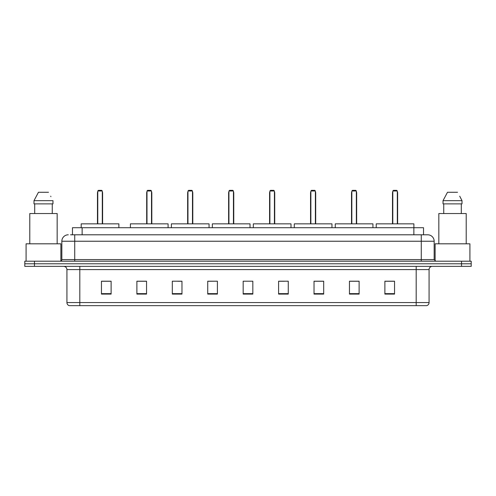 <?xml version="1.0" encoding="UTF-8"?>
<svg xmlns="http://www.w3.org/2000/svg" width="496" height="496" viewBox="0 0 496 496"><rect width="100%" height="100%" fill="white"/><g stroke="black" fill="none" stroke-linecap="round" stroke-linejoin="round"><path stroke-width="0.74" d="M70.537 234.794L74.722 234.794L70.537 234.794L72.472 234.794L72.472 227.707L423.528 227.707L423.528 234.794M68.281 234.794A6.442 6.442 0 0 0 61.839 241.236L61.839 259.594A1.612 1.612 0 0 1 60.227 261.206M434.161 241.236L74.722 241.236L74.722 234.794L427.719 234.794A6.442 6.442 0 0 1 434.161 241.236L434.161 259.594L435.773 261.206M34.46 261.206L24.8 261.206L24.8 263.779L34.46 263.779L24.8 263.779L24.8 266.358L34.46 266.358L34.46 263.779L461.54 263.779L34.46 263.779L34.46 261.206L461.54 261.206L461.54 263.779L471.2 263.779L461.54 263.779L461.54 266.358L34.46 266.358M471.2 261.206L471.2 263.779L471.2 261.206L461.54 261.206M427.62 234.794L425.463 234.794M426.591 305.654L69.409 305.654M69.248 305.654A3.218 3.218 0 0 1 66.929 302.56L79.813 302.56L79.813 305.654L416.187 305.654L416.187 302.56L429.071 302.56L429.071 269.582A3.218 3.218 0 0 1 432.295 266.358M66.929 302.56L66.929 269.582C66.737 267.623 65.664 266.55 63.705 266.358M394.543 294.091L394.543 281.207L384.884 281.207L384.884 294.091L394.543 294.091M359.116 294.091L359.116 281.207L349.457 281.207L349.457 294.091L359.116 294.091M323.69 294.091L323.69 281.207L314.024 281.207L314.024 294.091L323.69 294.091M288.263 294.091L288.263 281.207L278.597 281.207L278.597 294.091L288.263 294.091M111.116 294.091L111.116 281.207L101.457 281.207L101.457 294.091L111.116 294.091M146.543 294.091L146.543 281.207L136.884 281.207L136.884 294.091L146.543 294.091M181.976 294.091L181.976 281.207L172.31 281.207L172.31 294.091L181.976 294.091M217.403 294.091L217.403 281.207L207.737 281.207L207.737 294.091L217.403 294.091M252.83 294.091L252.83 281.207L243.17 281.207L243.17 294.091L252.83 294.091M471.2 266.358L471.2 263.779L471.2 266.358L461.54 266.358M416.187 305.654L426.498 305.654M217.403 281.207L207.737 281.269L217.403 281.207M177.822 281.269L181.976 281.269M278.597 281.269L284.555 281.269M243.17 281.269L243.586 281.269M146.543 281.269L136.884 281.269M111.116 281.269L101.457 281.269M323.69 281.269L314.024 281.269M359.116 281.269L349.457 281.269M394.543 281.269L384.884 281.269M60.872 261.07L60.872 243.815L26.09 243.815L26.09 261.206M57.17 243.815L57.17 213.54L29.791 213.54L29.791 243.815M52.266 203.875L52.266 213.54L52.266 203.875M33.995 200.657L38.452 192.281L33.995 200.657L33.995 203.875L52.967 203.875L52.967 200.657L33.995 200.657M50.933 196.676L50.679 196.193M34.695 203.875L34.695 213.54M48.509 192.281L38.452 192.281M118.879 227.707L118.879 223.845L81.195 223.845L81.195 227.707M97.78 190.991L98.425 190.346L101.649 190.346L102.294 190.991L97.78 190.991L97.78 223.845M102.294 190.991L102.294 223.845M102.616 223.845L102.616 192.925A2.579 2.579 0 0 0 102.294 191.679M97.458 223.845L97.458 192.925L97.78 192.925M469.91 261.206L469.91 243.815L435.128 243.815L435.128 261.07M466.209 243.815L466.209 213.54L438.83 213.54L438.83 243.815M459.972 196.676L462.005 200.657L443.033 200.657L447.491 192.281L443.033 200.657L443.033 203.875L462.005 203.875L462.005 200.657L462.005 203.875M462.005 200.657L459.718 196.193M443.734 203.875L443.734 213.54M461.305 213.54L461.305 203.875M457.548 192.281L447.491 192.281M168.094 227.707L168.094 223.845L130.411 223.845L130.411 227.707M146.996 190.991L147.641 190.346L150.858 190.346L151.503 190.991L146.996 190.991L146.996 223.845M151.503 190.991L151.503 223.845M151.826 223.845L151.826 192.925A2.579 2.579 0 0 0 151.503 191.679M146.673 223.845L146.673 192.925L146.996 192.925M209.058 227.707L209.058 223.845L171.38 223.845L171.38 227.707M187.965 190.991L188.61 190.346L191.828 190.346L192.473 190.991L187.965 190.991L187.965 223.845M192.473 190.991L192.473 223.845M192.795 223.845L192.795 192.925A2.579 2.579 0 0 0 192.473 191.679M187.643 223.845L187.643 192.925L187.965 192.925M250.027 227.707L250.027 223.845L212.344 223.845L212.344 227.707M228.935 190.991L229.58 190.346L232.798 190.346L233.442 190.991L228.935 190.991L228.935 223.845M233.442 190.991L233.442 223.845M233.765 223.845L233.765 192.925A2.579 2.579 0 0 0 233.442 191.679M228.613 223.845L228.613 192.925L228.935 192.925M290.997 227.707L290.997 223.845L253.313 223.845L253.313 227.707M269.898 190.991L270.543 190.346L273.767 190.346L274.412 190.991L269.898 190.991L269.898 223.845M274.412 190.991L274.412 223.845M274.734 223.845L274.734 192.925A2.579 2.579 0 0 0 274.412 191.679M269.582 223.845L269.582 192.925L269.898 192.925M331.967 227.707L331.967 223.845L294.283 223.845L294.283 227.707M310.868 190.991L311.513 190.346L314.737 190.346L315.382 190.991L310.868 190.991L310.868 223.845M315.382 190.991L315.382 223.845M315.698 223.845L315.698 192.925A2.579 2.579 0 0 0 315.382 191.679M310.546 223.845L310.546 192.925L310.868 192.925M372.936 227.707L372.936 223.845L335.253 223.845L335.253 227.707M351.838 190.991L352.482 190.346L355.7 190.346L356.345 190.991L351.838 190.991L351.838 223.845M356.345 190.991L356.345 223.845M356.667 223.845L356.667 192.925A2.579 2.579 0 0 0 356.345 191.679M351.515 223.845L351.515 192.925L351.838 192.925M413.9 227.707L413.9 223.845L376.222 223.845L376.222 227.707M392.807 190.991L393.452 190.346L396.67 190.346L397.315 190.991L392.807 190.991L392.807 223.845M397.315 190.991L397.315 223.845M397.637 223.845L397.637 192.925A2.579 2.579 0 0 0 397.315 191.679M392.485 223.845L392.485 192.925L392.807 192.925M82.138 234.794L82.138 227.707M413.862 234.794L413.862 227.707M74.722 261.206L74.722 241.236L61.839 241.236M61.839 259.594L434.161 259.594M421.278 234.794L421.278 261.206M416.187 266.358L416.187 269.582L66.929 269.582M429.071 269.582L416.187 269.582L416.187 302.56L79.813 302.56L79.813 266.358M252.83 293.644L243.17 293.644M217.403 293.644L207.737 293.644M181.976 293.644L172.31 293.644M146.543 293.644L136.884 293.644M111.116 293.644L101.457 293.644M288.263 293.644L278.597 293.644M323.69 293.644L314.024 293.644M359.116 293.644L349.457 293.644M394.543 293.644L384.884 293.644M102.294 192.925L102.616 192.925M151.503 192.925L151.826 192.925M192.473 192.925L192.795 192.925M233.442 192.925L233.765 192.925M274.412 192.925L274.734 192.925M315.382 192.925L315.698 192.925M356.345 192.925L356.667 192.925M397.315 192.925L397.637 192.925M426.752 305.654C428.209 305.133 428.984 304.104 429.071 302.56M97.78 191.679A2.579 2.579 0 0 0 97.458 192.925M146.996 191.679A2.579 2.579 0 0 0 146.673 192.925M187.965 191.679A2.579 2.579 0 0 0 187.643 192.925M228.935 191.679A2.579 2.579 0 0 0 228.613 192.925M269.898 191.679A2.579 2.579 0 0 0 269.582 192.925M310.868 191.679A2.579 2.579 0 0 0 310.546 192.925M351.838 191.679A2.579 2.579 0 0 0 351.515 192.925M392.807 191.679A2.579 2.579 0 0 0 392.485 192.925"/></g></svg>
